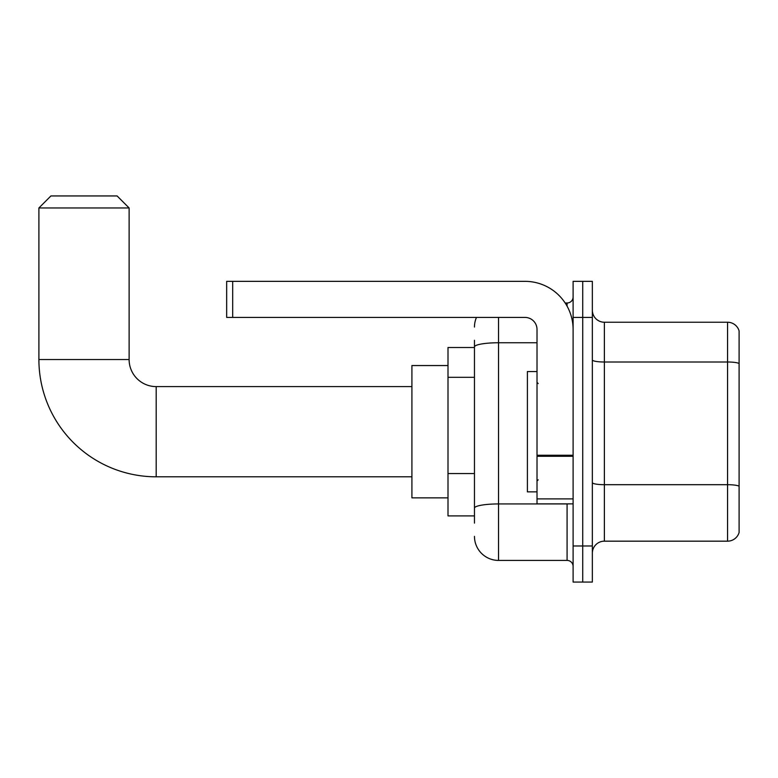 <?xml version="1.0" encoding="UTF-8"?>
<svg xmlns="http://www.w3.org/2000/svg" width="778" height="778" viewBox="0 0 778 778"><rect width="100%" height="100%" fill="white"/><g stroke="black" fill="none" stroke-linecap="round" stroke-linejoin="round"><path stroke-width="1.17" d="M474.463 370.104L474.463 340.287L474.463 347.503L448.002 347.503L448.002 515.902L474.463 515.902M474.463 523.117L474.463 340.287M498.523 317.424L498.523 560.413L567.084 560.413A6.01 6.01 0 0 1 573.104 566.423A6.01 6.01 0 0 0 567.084 560.413L567.084 503.872M573.104 545.981L573.104 582.061L582.722 582.061L582.722 545.981L582.722 582.061L592.35 582.061L592.35 545.981L582.722 545.981L582.722 317.424L582.722 545.981L573.104 545.981L573.104 317.424L582.722 317.424L582.722 281.344L582.722 317.424L592.35 317.424L592.35 545.981M592.35 317.424L592.35 281.344L573.104 281.344L573.104 317.424M565.168 302.992L567.084 302.992A6.01 6.01 0 0 0 573.104 296.982M474.463 512.294L474.463 480.765M474.463 327.052A24.06 24.06 0 0 1 476.476 317.424M498.523 560.413A24.06 24.06 0 0 1 474.463 536.353M592.35 553.197A12.03 12.03 0 0 1 604.38 541.167L727.556 541.167L727.556 322.238L604.38 322.238A12.03 12.03 0 0 1 592.35 310.208A12.03 12.03 0 0 0 604.38 322.238L604.38 541.167M739.1 330.903A12.03 12.03 0 0 0 727.556 322.238A12.03 12.03 0 0 1 739.1 330.903L739.1 532.502A12.03 12.03 0 0 1 727.556 541.167M411.912 476.807L156.184 476.807A117.284 117.284 0 0 1 38.9 359.533L38.9 207.969L50.93 195.939L117.089 195.939L129.119 207.969L38.9 207.969M156.184 476.807L156.184 386.598A27.065 27.065 0 0 1 129.119 359.533L129.119 207.969M448.002 365.543L411.912 365.543L411.912 497.862L448.002 497.862M573.104 503.872L537.015 503.872L537.015 455.237L573.104 455.237L573.104 329.454A48.119 48.119 0 0 0 524.985 281.344L232.68 281.344L232.68 317.424L524.985 317.424A12.03 12.03 0 0 1 537.015 329.454L537.015 455.237M232.68 317.424L226.67 317.424L226.67 281.344L232.68 281.344M537.015 371.553L527.396 371.553L527.396 491.852L537.015 491.852M474.463 377.32L448.002 377.32M474.463 473.549L448.002 473.549M569.175 503.872A6.01 1.041 0 0 1 567.084 503.94L498.523 503.94A24.06 4.182 180 0 0 474.463 508.122M474.463 346.93A24.06 4.182 180 0 1 498.523 342.758L537.015 342.758M567.084 306.162L567.084 302.992M739.1 363.501A12.03 2.091 180 0 0 727.556 362.003L604.38 362.003A12.03 2.091 -0 0 1 592.35 359.913M739.1 486.201A12.03 2.091 180 0 0 727.556 484.694L604.38 484.694A12.03 2.091 0 0 1 592.35 482.603M38.9 359.533L129.119 359.533M573.104 456.278L537.015 456.278M537.015 498.902L573.104 498.902M411.912 386.598L156.184 386.598M538.22 383.583L537.015 382.387M538.22 479.822L537.015 481.018"/></g></svg>
